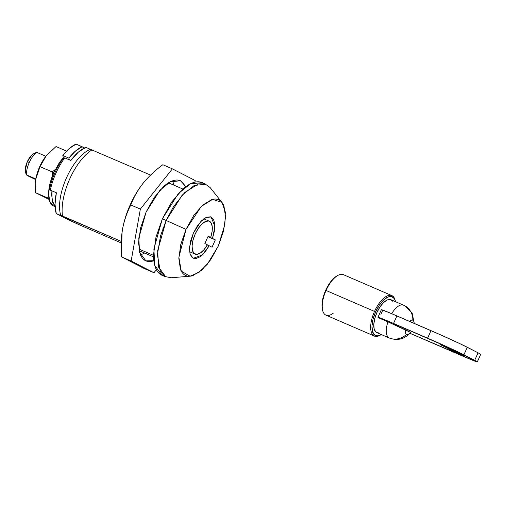 <?xml version="1.0" encoding="UTF-8"?>
<svg xmlns="http://www.w3.org/2000/svg" width="506" height="506" viewBox="0 0 506 506"><rect width="100%" height="100%" fill="white"/><g stroke="black" fill="none" stroke-linecap="round" stroke-linejoin="round"><path stroke-width="0.76" d="M337.502 275.631A21.119 9.272 113.4 0 0 325.649 290.33L326.047 290.476A22.036 9.677 -66.6 0 1 339.203 274.796M480.668 354.282L478.069 352.796L474.698 360.335A29.841 0.778 24.1 0 1 477.316 361.898A29.841 0.778 24.1 0 1 461.769 355.693L409.942 333.283L475.748 361.461L477.291 361.822L474.698 360.335L448.442 347.451L385.654 320.108L378.014 317.243L387.912 321.854A17.906 7.862 113.4 0 0 389.114 337.919A17.906 16.078 -62.8 0 0 406.426 334.504A7.9 3.466 -66.6 0 1 405.325 329.716L394.452 324.725M379.69 335.383A21.119 9.272 -66.6 0 1 375.635 311.93L374.516 311.418A22.036 9.677 113.4 0 0 378.716 335.908M343.473 274.695A22.036 9.677 113.4 0 0 326.047 290.476L374.516 311.418A22.036 9.677 -66.6 0 1 392.327 295.833M403.731 305.238A17.906 7.862 113.4 0 0 403.516 305.137A17.906 7.862 113.4 0 0 391.669 313.669A17.906 7.862 -66.6 0 1 403.731 305.238A17.906 16.078 117.2 0 1 404.604 305.656A17.906 16.078 117.2 0 1 412.871 320.089A7.9 3.466 -66.6 0 1 414.117 323.347L413.971 321.778L412.871 320.089L410.954 320.228L409.462 321.335A7.9 3.466 -66.6 0 1 412.871 320.089A17.906 16.078 -62.8 0 0 404.604 305.656M477.329 361.891L480.7 354.345A29.841 0.778 -155.9 0 0 478.069 352.796L460.941 344.162L441.302 335.162L389.025 312.563L381.347 309.723M387.912 321.854L410.6 332.417L405.325 329.716L405.325 332.809L406.426 334.504L408.342 334.358L410.6 332.417A7.9 3.466 -66.6 0 1 406.426 334.504A17.906 16.078 117.2 0 1 389.114 337.919A17.906 7.862 -66.6 0 1 387.912 321.854L379.228 318.084A29.841 0.778 24.1 0 1 377.982 317.249A29.841 0.778 24.1 0 1 393.535 323.454L427.614 338.179A29.841 0.778 24.1 0 1 463.913 354.807L474.698 360.335L478.069 352.796L467.285 347.261L463.913 354.807L467.285 347.261A29.841 0.778 -155.9 0 0 430.992 330.639L427.614 338.179L430.992 330.639L396.913 315.915L393.535 323.454L396.913 315.915A29.841 0.778 -155.9 0 0 381.36 309.71L377.976 317.262M440.176 344.548L455.147 351.961L455.457 351.265L455.147 351.961L464.116 355.794L451.947 350.538L442.567 345.509L452.585 349.88L464.356 355.863M390.885 299.685A17.906 7.862 113.4 0 0 376.717 312.961A17.906 7.862 113.4 0 0 376.609 332.518M378.526 332.891L375.825 331.98L374.181 329.001L373.807 324.346L374.75 318.622L376.888 312.575L379.949 306.997L383.523 302.62L387.147 300.014L390.347 299.52L392.7 301.203M395.521 301.684L394.414 298.723L391.669 296.573L387.881 297.047L383.561 300.083L379.291 305.276L375.635 311.93L373.086 319.147L371.986 325.965L372.479 331.474L374.51 334.934L377.792 335.876L381.315 334.561M374.763 336.212A22.036 9.677 -66.6 0 1 374.516 311.418L326.047 290.476A22.036 9.677 113.4 0 0 325.877 315.105M394.75 298.945A22.036 9.677 113.4 0 0 374.516 311.418L375.635 311.93A21.119 9.272 -66.6 0 1 395.034 300.001M389.323 338.021C397.729 340.993 404.825 339.14 410.606 332.461L410.6 332.417M322.79 310.754L321.974 305.2L322.98 298.028L325.649 290.33L329.577 283.278L334.169 277.946L337.262 275.751M333.182 313.258A22.036 9.677 -66.6 0 1 323.094 311.867A22.036 9.677 -66.6 0 1 326.047 290.476L325.649 290.33A21.119 9.272 113.4 0 0 321.974 305.934M380.917 314.315L382.599 310.539M463.951 355.623L454.964 351.012L440.574 344.795M449.562 349.406L449.891 348.678L449.562 349.406M35.755 179.56L34.522 179.023L35.755 179.56M34.149 153.552A11.48 5.041 113.4 0 0 27.299 161.718L29.285 162.432A16.072 7.059 -66.6 0 1 36.634 152.293L33.497 153.856M162.932 228.421L164.387 227.991M202.153 182.615L190.446 183.811L178.34 193.577L162.35 218.839L166.132 220.477L182.128 195.208L194.234 185.449L205.936 184.254L202.153 182.615M186.018 229.357L201.28 206.435L212.577 199.383L221.932 202.375L225.334 212.071L224.866 224.493L218.352 245.941L223.576 230.888L225.537 216.865L223.949 206.005C222.823 203.077 221.192 201.065 219.047 199.965C216.903 198.864 214.411 198.763 211.578 199.661L202.678 205.139L193.703 215.569L186.018 229.357L180.8 244.411L178.833 258.44L180.427 269.293C181.553 272.222 183.185 274.239 185.329 275.34C187.473 276.44 189.965 276.542 192.799 275.643L201.698 270.166L210.673 259.736L218.352 245.941L207.34 264.195L198.991 272.354L190.035 276.206L181.281 271.159L178.865 257.288L186.018 229.357L166.132 220.477L186.018 229.357M221.932 202.375L210.053 187.479L205.012 183.906L198.611 183.817L184.798 192.444L173.533 206.638L166.132 220.477L160.573 235.777L157.385 254.626L160.339 271.595L164.855 276.466L171.041 277.762L190.035 276.206M73.895 222.242L56.255 213.564L55.015 204.342L56.368 192.767A39.942 17.546 113.4 0 0 56.255 213.564L121.238 241.406L62.485 216.018A43.617 19.158 -66.6 0 1 92.092 149.82A43.617 19.158 113.4 0 0 62.485 216.018L60.796 215.524A39.942 17.546 -66.6 0 1 66.514 177.764A39.942 17.546 -66.6 0 1 90.41 149.327A39.942 17.546 113.4 0 0 66.514 177.764A39.942 17.546 113.4 0 0 60.796 215.524L56.255 213.564L69.354 220.281L81.447 225.746L73.895 222.242M153.577 256.909L139.188 250.691L153.577 256.909M121.187 242.912L81.447 225.746L121.187 242.912M70.808 160.491L78.379 152.11L85.862 147.36A39.942 17.546 113.4 0 0 70.808 160.491L64.749 157.872A39.942 17.546 113.4 0 0 55.913 173.185A39.942 17.546 113.4 0 0 50.309 190.148L56.368 192.767L50.309 190.148L49.645 188.782A37.653 16.534 -66.6 0 1 54.92 172.824A37.653 16.534 -66.6 0 1 63.225 158.429L64.749 157.872L70.808 160.491M138.891 249.034L153.552 255.366L138.891 249.034M182.9 189.054L168.504 182.83L182.9 189.054M150.573 175.082L85.862 147.36L150.573 175.082M209.212 245.764L204.898 252.228L200.218 256.719L195.803 258.629L192.248 257.693L190.047 254.044L189.491 248.168L190.654 240.869L193.381 233.133L197.302 226.011L201.881 220.464L206.505 217.251L210.547 216.802L213.45 219.174L214.829 224.057L214.493 230.774L212.495 238.427L215.328 239.888L212.052 247.219L209.212 245.764L212.052 247.219L215.328 239.888L208.01 236.492L212.495 238.427L214.905 226.454L211.11 216.998L206.075 217.441L200.718 221.647L193.381 233.133L189.573 246.922L190.073 254.126L193.26 258.307L202.311 255.005L209.212 245.764L207.308 244.942L209.212 245.764M166.132 220.477L162.35 218.839L153.881 249.022L154.785 265.498L162.084 275.34L165.873 276.978L158.574 267.13L157.663 250.653L166.132 220.477M162.211 275.397L161.503 275.068C158.878 273.721 156.879 271.26 155.506 267.68C154.128 264.1 153.482 259.673 153.558 254.398L155.962 237.251L162.35 218.839L171.743 201.976L182.717 189.219C186.505 185.847 190.13 183.615 193.596 182.521C197.068 181.426 200.11 181.546 202.735 182.894M210.66 237.491L208.143 236.201L204.86 243.531L207.378 244.822A17.906 7.862 -66.6 0 1 194.899 254.006A17.906 7.862 -66.6 0 1 195.006 234.449A17.906 7.862 -66.6 0 1 209.174 221.166A17.906 7.862 -66.6 0 1 210.66 237.491L208.061 236.365L210.66 237.491L212.077 231.539L212.204 226.391L211.008 222.716L208.655 221.008L205.455 221.489L201.824 224.088L198.244 228.472L195.177 234.057L193.033 240.116L192.09 245.853L192.476 250.508L194.133 253.481L196.847 254.373L200.268 253.07L203.937 249.736L207.378 244.822L204.86 243.531L208.143 236.201L210.66 237.491M207.922 236.688L215.328 239.888L207.922 236.688M50.309 190.148A39.942 17.546 -66.6 0 1 55.913 173.185A39.942 17.546 -66.6 0 1 64.749 157.872L63.225 158.429A37.653 16.534 113.4 0 0 54.92 172.824A37.653 16.534 113.4 0 0 49.645 188.782L50.309 190.148M69.278 159.833L68.873 158.112L75.546 150.99L82.124 146.721L84.508 147.942L76.064 144.102A39.487 17.343 113.4 0 0 62.814 155.494L68.873 158.112L69.278 159.833M63.478 158.327L62.814 155.494L68.873 158.112A39.487 17.343 -66.6 0 1 82.124 146.721L76.064 144.102L69.486 148.378L62.814 155.494L63.478 158.327M55.053 206.246L52.093 200.319L51.928 190.851L51.644 194.918L52.795 202.761L55.046 206.239M25.3 169.801L27.299 161.718L31.929 154.988L33.978 153.596M26.287 174.95L26.514 174.918A16.072 7.059 -66.6 0 1 29.285 162.432L27.299 161.718A11.48 5.041 113.4 0 0 25.755 172.862M27.482 175.664L34.522 179.023M36.634 152.293L45.818 156.265L36.634 152.293A16.072 7.059 113.4 0 0 29.285 162.432A16.072 7.059 113.4 0 0 26.514 174.918L35.85 178.953L26.514 174.918L27.476 175.658M153.862 260.723L145.886 260.837L139.58 252.336L138.796 238.105L146.107 212.039L154.222 197.473L163.704 186.461C166.974 183.551 170.105 181.622 173.103 180.674C176.094 179.725 178.726 179.832 180.99 180.996L185.873 186.651L180.484 180.756L170.377 181.793L159.928 190.218L146.107 212.039L140.598 227.94L138.524 242.754L140.2 254.221C141.389 257.314 143.116 259.439 145.38 260.603C147.644 261.76 150.276 261.868 153.267 260.925L153.862 260.723M140.535 255.024L144.608 253.038M146.411 179.377L143.116 183.248C138.163 189.472 133.843 196.701 130.162 204.93C126.481 213.165 123.926 221.299 122.503 229.332L121.598 236.043M172.913 181.648L173.938 185.183M131.155 261.033L153.982 272.74L156.405 269.698L153.982 272.74L131.155 261.033L121.623 256.915L144.45 268.623L153.982 272.74L144.45 268.623L121.623 256.915L131.155 261.033L140.358 209.092L131.155 261.033M194.936 182.154L195.215 180.566L172.388 168.859L140.358 209.092L172.388 168.859L195.215 180.566L194.936 182.154M162.856 164.735L172.388 168.859L162.856 164.735C155.247 170.288 148.669 176.455 143.116 183.248C137.777 190.136 133.679 197.378 130.826 204.968L140.358 209.092L130.82 204.968C126.949 212.431 124.172 220.553 122.503 229.332C121.042 238.212 120.751 247.402 121.623 256.915L122.009 232.482L122.503 229.332C124.172 220.553 126.949 212.431 130.82 204.968C133.679 197.378 137.777 190.136 143.116 183.248C148.669 176.455 155.247 170.288 162.856 164.735M143.116 183.248A50.505 22.182 113.4 0 0 122.503 229.332A50.505 22.182 113.4 0 0 122.016 232.406M173.931 185.177L172.584 180.844M53.781 172.66L52.219 171.926L52.434 175.898L52.219 171.926L40.031 166.664L46.179 155.804L56.046 146.544L66.602 151.104L56.046 146.544L46.179 155.804A25.256 11.088 113.4 0 0 35.875 178.846L40.031 166.664L53.781 172.66M35.407 182.331L35.875 178.846L40.031 166.664L46.179 155.804L39.702 166.645L35.875 178.846L35.433 192.634L49.171 199.49L35.433 192.634L48.974 198.554L35.433 192.634L35.875 178.846A25.256 11.088 113.4 0 0 35.629 180.383A25.256 11.088 113.4 0 0 35.464 181.762M55.28 169.51L52.219 171.926L55.274 169.516M48.652 195.708L47.615 197.897L48.652 195.714M47.393 154.355A25.256 11.088 113.4 0 0 46.179 155.804M53.307 205.822L49.765 201.451L48.614 193.608L50.037 183.469L53.807 172.597A29.841 13.105 113.4 0 0 53.579 205.948M53.807 172.597L59.36 162.628L63.307 157.606M337.066 275.859L337.957 275.372M380.752 334.883L379.861 335.37M343.416 274.669L391.884 295.612M391.005 299.729L404.566 305.637L412.143 313.043L414.212 323.385M376.799 332.606L389.316 338.014M374.402 336.073L325.934 315.13M395.369 301.051L395.11 300.071M322.448 309.685L322.708 310.671M194.974 254.044L189.592 251.716M209.212 221.179L203.798 218.839M25.559 172.236L26.261 174.912M55.065 206.593L53.655 205.98"/></g></svg>

